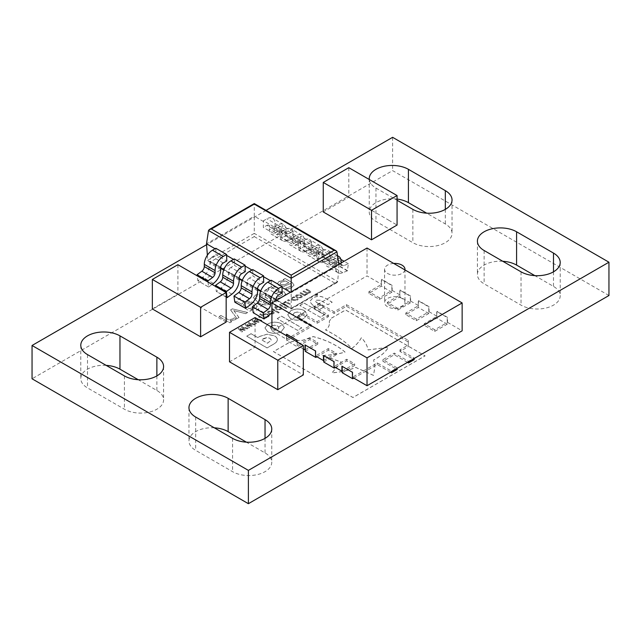 <?xml version="1.0" encoding="UTF-8"?>
<svg xmlns="http://www.w3.org/2000/svg" width="641" height="641" viewBox="0 0 641 641"><rect width="100%" height="100%" fill="white"/><g stroke="black" fill="none" stroke-linecap="round" stroke-linejoin="round"><path stroke-width="0.48" stroke-dasharray="3.21 2.4" d="M401.987 298.434A10.2 5.889 0 0 0 390.874 297.16A10.2 5.889 0 0 0 384.576 302.6A10.2 5.889 0 0 0 387.565 306.759A10.2 5.889 0 0 0 398.678 308.041A10.2 5.889 0 0 0 404.976 302.6A10.2 5.889 0 0 0 401.987 298.434M393.71 263.435A10.2 5.889 0 0 0 384.576 269.292A10.2 5.889 0 0 0 387.565 273.451A10.2 5.889 0 0 0 398.181 274.837A10.2 5.889 0 0 0 404.92 269.909M410.328 302.864L399.824 296.799L400.104 289.98L410.609 296.046L410.609 301.062L397.837 308.433L387.332 302.368L399.824 295.156L399.824 290.141L410.328 296.206L410.328 302.864L397.837 310.076L387.332 304.01L399.824 296.799M447.234 324.17L436.729 318.104L437.018 311.286L447.522 317.351L447.522 322.367L434.742 329.746L424.238 323.681L436.729 316.47L436.729 311.454L447.234 317.519L447.234 324.17L434.742 331.381L424.238 325.316L436.729 318.104M255.062 317.567L255.062 347.069L229.51 361.82M255.062 347.069L263.579 351.989M263.603 351.973L303.321 374.937M342.19 372.693L354.681 365.474L346.733 360.891L335.379 367.445M323.737 362.037L336.229 354.826L328.28 350.234L316.926 356.789M305.284 351.38L317.776 344.169L309.827 339.578L297.336 346.789L286.831 340.724L311.39 326.549L297.192 318.353L302.873 315.076L317.063 323.272L328.424 316.71L314.226 308.521L319.907 305.236L334.097 313.433L346.452 306.302L408.301 342.014L408.301 346.653L399.968 351.46L414.158 359.657M407.492 362.365L394.287 354.737L382.933 361.3L397.124 369.496M390.457 372.197L377.253 364.577L353.832 378.102M227.387 297.496L216.313 291.431L215.664 286.495M226.161 297.12L216.313 291.431M264.292 318.801L253.219 312.744M274.268 226.994L277.649 225.039A11.546 6.666 -60 0 1 283.426 224.47A11.546 6.666 -60 0 1 285.814 229.75L285.814 231.938A4.014 2.316 120 0 0 286.647 233.781A4.014 2.316 120 0 0 288.258 233.773L293.033 231.794L291.959 238.909L281.167 232.683L282.24 225.568L277.465 227.547A4.014 2.316 -60 0 1 275.854 227.547A4.014 2.316 -60 0 1 275.021 225.712L275.021 223.525A11.546 6.666 120 0 0 272.633 218.236A11.546 6.666 120 0 0 266.864 218.813L263.475 220.768L274.268 226.994L274.108 233.636L263.323 227.411L263.475 220.768M292.24 238.748L281.447 232.515M292.721 237.651L296.102 235.696A11.546 6.666 -60 0 1 301.879 235.119A11.546 6.666 -60 0 1 304.267 240.407L304.267 242.594A4.014 2.316 120 0 0 305.1 244.437A4.014 2.316 120 0 0 306.71 244.429L311.486 242.45L310.412 249.565L299.619 243.332L300.693 236.225L295.926 238.204A4.014 2.316 -60 0 1 294.307 238.204A4.014 2.316 -60 0 1 293.482 236.369L293.482 234.173A11.546 6.666 120 0 0 291.086 228.893A11.546 6.666 120 0 0 285.317 229.462L281.928 231.417L292.721 237.651L292.568 244.293L281.776 238.067L281.928 231.417M310.693 249.397L299.908 243.171M311.173 248.299L314.563 246.344A11.546 6.666 -60 0 1 320.332 245.775A11.546 6.666 -60 0 1 322.719 251.064L322.719 253.251A4.014 2.316 120 0 0 323.553 255.086A4.014 2.316 120 0 0 325.163 255.086L329.939 253.107L328.865 260.214L318.072 253.988L319.146 246.873L314.378 248.86A4.014 2.316 -60 0 1 312.768 248.86A4.014 2.316 -60 0 1 311.935 247.017L311.935 244.83A11.546 6.666 120 0 0 309.539 239.55A11.546 6.666 120 0 0 303.77 240.119L300.389 242.074L311.173 248.299L311.021 254.95L300.228 248.716L300.389 242.074M329.145 260.054L318.361 253.828M341.172 262.962L341.172 263.908A4.014 2.316 120 0 0 342.006 265.743A4.014 2.316 120 0 0 343.616 265.743L348.392 263.755L347.318 270.871L336.525 264.645L337.607 257.53L332.831 259.509A4.014 2.316 -60 0 1 331.221 259.517A4.014 2.316 -60 0 1 330.387 257.674L330.387 255.487A11.546 6.666 120 0 0 328 250.198A11.546 6.666 120 0 0 322.223 250.775L318.841 252.73L329.626 258.956L329.474 265.598L318.681 259.373L318.841 252.73M347.598 270.71L336.813 264.477M369.28 179.504A22.948 13.245 0 0 0 375.963 188.069L397.067 200.256M266.071 210.368L206.578 244.718M245.84 308.153L234.766 302.087M208.005 282.072L208.645 287.008L197.861 280.774L197.212 275.838M208.645 287.008L197.861 280.774M348.808 167.686L348.808 197.188L323.256 211.939M348.808 197.188L357.325 202.107M357.349 202.091L388.582 220.119M388.55 220.135L397.067 225.055M226.161 322.062L186.435 299.099M152.35 308.946L177.902 294.195L186.419 299.115M428.781 313.513L418.277 307.456L418.565 300.637L429.069 306.694L429.069 311.71L416.289 319.09L405.785 313.024L418.277 305.813L418.277 300.797L428.781 306.863L428.781 313.513L416.289 320.732L405.785 314.667L418.277 307.456M391.875 292.208L381.371 286.142L381.651 279.324L392.156 285.389L392.156 290.405L379.384 297.785L368.879 291.719L381.371 284.508L381.371 279.492L391.875 285.557L391.875 292.208L379.384 299.419L368.879 293.354L381.371 286.142M288.674 300.974L289.7 300.381L288.514 299.692L287.488 300.284L288.674 300.974L289.7 300.381M289.548 304.483L290.333 304.026L285.67 301.334L284.876 301.791L285.373 302.079L283.178 302.592L282.489 303.449L283.418 304.507L286.463 306.262L287.248 305.813L283.667 303.538L284.115 302.873L286.006 302.44L289.548 304.483L290.333 304.026M290.333 303.962L285.67 301.27L284.876 301.727L285.373 302.015L283.178 302.528L282.489 303.377L283.418 304.443L286.463 306.198L287.248 305.741L283.667 303.538L284.115 302.808L286.006 302.44M285.99 308.642L286.775 308.185L280.293 304.443L279.5 304.9L285.99 308.642L286.775 308.185M276.295 309.435L280.926 309.643L281.816 308.481L280.566 306.975L275.95 306.767L275.045 307.928L276.295 309.435L280.926 309.643M266.392 317.319L268.515 316.814L269.188 315.925L267.842 314.411L265.39 313.705L263.339 314.138L262.433 315.035L260.446 313.89L259.661 314.346L266.063 318.04L266.856 317.583L266.392 317.255L268.515 316.814M258.075 302.376C261.881 305.1 266.087 305.589 270.686 303.85L272.762 301.278L268.138 296.583C264.332 293.85 260.126 293.362 255.527 295.108L253.435 297.696L258.075 302.304C261.881 305.036 266.087 305.525 270.686 303.786L270.686 303.85M310.108 292.793L310.781 291.992L309.827 290.91L306.783 289.147L305.989 289.604L309.587 291.847L309.17 292.512L307.263 292.929L303.778 290.886L302.985 291.343L306.59 293.586L306.166 294.251L304.307 294.66L300.773 292.616L299.98 293.073L304.643 295.765L305.437 295.309L304.916 295.012L307.103 294.531L307.616 293.33L310.108 292.793L310.781 291.919L309.827 290.91M309.827 290.838L306.783 289.083L305.989 289.54L309.587 291.783L309.17 292.512L307.263 292.929M307.263 292.865L303.778 290.814L302.985 291.27L306.59 293.522L306.166 294.251L304.307 294.66M304.307 294.596L300.773 292.552L299.98 293.009L304.643 295.701L305.437 295.245L304.916 294.948L307.103 294.467L307.616 293.266L307.744 293.714L307.616 293.266L310.108 292.729M296.775 297.616L301.406 297.817L302.296 296.655L301.046 295.148L296.422 294.94L295.525 296.11L296.775 297.616L301.406 297.817M267.65 331.75L264.933 327.96L267.97 323.953C272.457 321.702 276.992 321.646 281.591 323.793L284.348 327.543L281.327 331.605C276.856 333.881 272.329 333.945 267.73 331.79L264.933 327.896L267.97 323.889C272.457 321.63 276.992 321.582 281.591 323.729L284.348 327.479L281.327 331.541C276.856 333.817 272.329 333.881 267.73 331.726L267.65 331.677M297.536 330.355L277.208 318.617L281.439 316.173L301.775 327.912L297.536 330.355L277.208 318.617M290.445 318.585L287.745 314.811L290.758 310.797C295.237 308.545 299.78 308.489 304.371 310.637L307.159 314.411L304.106 318.457C299.635 320.708 295.108 320.772 290.525 318.633L287.745 314.747L290.758 310.733C295.237 308.481 299.78 308.425 304.371 310.573L304.419 310.661M320.252 317.247L299.924 305.509L304.106 303.089L324.442 314.827L320.252 317.247L299.924 305.509M106.158 365.37A22.948 13.245 0 0 0 80.79 378.543A22.948 13.245 0 0 0 87.513 387.909L124.418 409.214A22.948 13.245 0 0 0 149.425 412.091A22.948 13.245 0 0 0 163.591 399.848A22.948 13.245 0 0 0 156.869 390.481L138.224 379.72M214.326 427.819A22.948 13.245 0 0 0 188.959 440.992A22.948 13.245 0 0 0 195.681 450.359L232.587 471.672A22.948 13.245 0 0 0 257.594 474.54A22.948 13.245 0 0 0 271.76 462.297A22.948 13.245 0 0 0 265.037 452.931L246.392 442.17M502.776 261.28A22.948 13.245 0 0 0 477.409 274.46A22.948 13.245 0 0 0 484.131 283.827L521.037 305.132A22.948 13.245 0 0 0 546.044 308.009A22.948 13.245 0 0 0 560.21 295.765A22.948 13.245 0 0 0 553.487 286.399L534.842 275.63M397.067 199.063A22.948 13.245 0 0 0 369.24 212.003A22.948 13.245 0 0 0 375.963 221.377L412.868 242.683A22.948 13.245 0 0 0 437.875 245.551A22.948 13.245 0 0 0 452.041 233.316A22.948 13.245 0 0 0 445.319 223.949L426.674 213.181M608.95 295.517L392.613 170.618L32.05 378.791M235.175 319.715L236.337 318.914L234.446 317.816L232.899 318.922L228.557 319.899L220.937 315.5L219.11 316.558L229.879 322.776L231.705 321.718L230.111 320.796L235.175 319.715L236.337 318.914M294.876 297.392L294.051 296.863L292.184 297.48L291.166 298.762L292.384 300.188L297.087 300.309L298.169 299.243L297.296 298.73L296.342 299.924L293.169 299.732L292.256 298.682L292.865 297.913L294.924 297.368M312.64 305.052L309.683 301.623L312.736 298.105C316.782 295.838 320.845 295.822 324.915 298.065L332.166 302.256L327.968 304.675L320.404 300.309L316.342 300.196L315.468 301.246L316.646 302.568L324.13 306.895L319.979 309.291L312.64 305.052L309.683 301.558L312.736 298.041C316.782 295.765 320.845 295.757 324.915 297.993L332.166 302.183L327.968 304.611L320.404 300.309M277.353 339.858C277.096 341.525 275.894 342.935 273.755 344.089L267.073 347.951L246.737 336.205L251.008 333.745L257.722 337.623L259.749 336.453L267.025 334.257L274.46 335.892C276.431 336.974 277.393 338.304 277.353 339.858L277.353 339.858M329.378 323L329.33 321.269L331.437 318.184L345.603 310.004L425.095 355.899L352.975 397.54L273.483 351.645L289.596 342.342C293.474 341.14 297.753 340.491 302.44 340.395L313.145 336.637C326.389 340.026 337.03 345.195 345.058 352.141C337.967 354.161 330.46 355.266 322.543 355.459L341.324 362.093L331.942 372.886C340.643 372.205 348.592 370.402 355.803 367.493L373.503 375.426L374.889 367.133L373.631 359.986C380.434 356.508 385.353 352.294 388.406 347.366L368.038 349.946C367.309 345.611 365.082 341.565 361.356 337.799C359.272 341.669 356.116 345.227 351.885 348.464C345.018 341.381 336.221 335.203 325.5 329.955C328.304 327.92 329.594 325.604 329.378 323L329.378 323M294.067 285.173L292.392 282.761L285.013 278.506L283.186 279.556L284.284 280.189L278.979 281.567L277.497 283.602L278.979 285.557L284.195 286.247L290.309 283.667L291.455 285.301L289.788 286.711L285.565 288.306L287.432 289.387L291.455 287.649L294.067 285.173M289.788 286.647L285.565 288.242L287.432 289.323L291.455 287.577L294.067 285.109L292.392 282.697L285.013 278.442L283.186 279.492L284.284 280.125L278.979 281.503L277.497 283.538L278.979 285.493L284.195 286.182L290.309 283.602L291.535 284.973L289.788 286.711M242.755 327.327L247.138 328.969L247.955 328.496L242.082 326.501L241.361 326.918L243.764 329.682L238.989 328.288L238.268 328.705L241.713 332.102L242.53 331.629L239.766 329.057L244.533 330.468L245.183 330.099L242.755 327.263L247.138 328.969M249.71 323.312L254.1 324.947L254.918 324.482L249.045 322.479L248.315 322.904L250.719 325.668L245.944 324.274L245.223 324.691L248.668 328.088L249.485 327.615L246.721 325.035L251.496 326.453L252.137 326.085L249.71 323.248L254.1 324.947M256.672 319.298L261.055 320.933L261.873 320.46L255.999 318.465L255.278 318.881L257.682 321.646L252.899 320.252L252.185 320.668L255.623 324.066L256.44 323.593L253.676 321.021L258.451 322.439L259.092 322.062L256.672 319.226L261.055 320.933M278.138 291.663L279.147 289.62L277.537 287.681L272.93 286.591L267.738 288.057L264.38 291.046L266.392 292.208L269.324 289.035L272.529 288.113L275.646 288.907L276.808 290.645L274.06 292.841L275.702 293.786L276.367 293.402C278.154 292.288 280.037 292.16 282.032 293.017L282.809 294.427L281.319 295.813L276.071 297.368L278.082 298.538L283.042 296.719L285.606 293.738L285.509 294.331L284.211 291.951L278.002 291.583M278.002 291.519L279.147 289.772L277.537 287.617L272.93 286.527L267.738 287.993L264.38 290.982L266.392 292.144L269.324 288.971L272.529 288.049L275.646 288.843L276.856 290.277L274.933 292.336M274.933 292.272L274.06 292.777L275.702 293.722L276.367 293.338C278.154 292.224 280.037 292.096 282.032 292.945L282.809 294.427L281.319 295.813M250.719 309.507L255.623 308.337L257.177 306.286L254.068 302.8L248.42 301.158L243.668 302.167L241.593 304.235L237.002 301.59L235.175 302.64L249.966 311.181L251.785 310.124L250.719 309.443L255.623 308.337M233.773 310.629L245.615 313.689L247.586 312.552L232.427 308.866L230.592 309.923L237.002 318.665L238.973 317.527L233.773 310.565L245.615 313.689M259.741 317.68L260.767 317.087L259.581 316.398L258.555 316.991L259.741 317.68L260.767 317.087M268.707 313.818L273.338 314.026L274.228 312.864L272.978 311.358L268.355 311.149L267.457 312.311L268.707 313.818L273.338 314.026M278.394 313.024L279.188 312.568L272.705 308.826L271.912 309.274L278.394 313.024L279.188 312.568M315.428 295.285L317.551 295.285L317.551 294.051L315.428 294.051L315.428 295.285L315.428 293.987L315.428 295.213L317.551 295.213L317.551 293.987L315.428 293.987L315.428 295.285M317.551 295.285L317.551 293.987L317.551 295.285M392.613 137.31L392.613 170.618M236.337 318.849L234.446 317.816M234.35 317.808L232.899 318.922M232.899 318.857L228.557 319.899M228.557 319.835L220.937 315.5M220.937 315.436L219.11 316.558M219.11 316.486L229.879 322.776M229.879 322.711L231.705 321.718M231.705 321.654L230.111 320.796M230.111 320.732L235.175 319.651M299.924 305.437L304.106 303.025L324.442 314.763L320.252 317.183M304.419 310.597L307.159 314.346L304.106 318.385C299.635 320.644 295.108 320.708 290.525 318.569L290.445 318.521M294.331 312.744L297.392 311.999L300.333 312.808L301.775 314.587L300.533 316.374L297.472 317.119L294.523 316.309L293.089 314.539L294.331 312.744L297.392 312.063L300.333 312.872L301.775 314.651L300.533 316.438L297.472 317.183L294.523 316.374L293.089 314.603L294.331 312.808M277.208 318.553L281.439 316.109L301.775 327.847L297.536 330.291M271.552 325.9L274.604 325.155L277.601 325.989L278.987 327.735L277.745 329.53L274.685 330.275L271.744 329.466L270.31 327.687L271.552 325.9L274.604 325.219L277.601 326.053L278.987 327.799L277.745 329.594L274.685 330.339L271.696 329.506L270.31 327.759L271.552 325.965M294.924 297.296L294.051 296.863M294.051 296.799L292.184 297.48M292.184 297.416L291.166 298.762M291.166 298.698L292.384 300.188M292.384 300.124L297.087 300.309M297.087 300.244L298.169 299.243M298.169 299.171L297.296 298.73M297.248 298.69L296.342 299.924M296.342 299.86L293.169 299.732M293.169 299.668L292.256 298.618L292.865 297.913M292.865 297.849L293.987 297.512M293.987 297.448L294.876 297.32M301.406 297.753L302.296 296.591L301.046 295.148M301.046 295.084L296.422 294.94M296.422 294.876L295.525 296.046L296.775 297.552M297.568 297.095L296.583 295.998L297.136 295.293L300.252 295.541L301.254 296.631L300.693 297.344L297.568 297.16L296.583 296.062L297.136 295.357L300.252 295.605L301.254 296.695L300.693 297.408L297.568 297.16M309.587 291.783L309.17 292.448L309.587 291.783M306.59 293.522L306.166 294.187L306.59 293.522M320.404 300.244L316.342 300.124L315.468 301.182L316.646 302.504L324.13 306.831L319.979 309.226L312.64 304.988M259.749 336.389L267.025 334.193L274.46 335.828C276.431 336.91 277.393 338.232 277.353 339.794C277.096 341.461 275.894 342.871 273.755 344.025L267.073 347.879L246.737 336.14L251.008 333.681L257.722 337.559L259.749 336.453M263.659 338.512L267.041 337.559L270.061 338.264L271.319 340.107L267.465 343.183L261.52 339.746L267.041 337.623L270.029 338.312L271.319 340.171L267.465 343.247L261.52 339.81L263.659 338.576M331.437 318.12L345.603 309.94L425.095 355.835L352.975 397.476L273.483 351.58L289.596 342.278C293.474 341.068 297.753 340.419 302.44 340.331L313.145 336.565C326.389 339.962 337.03 345.13 345.058 352.069C337.967 354.088 330.46 355.202 322.543 355.394L341.324 362.029L331.942 372.822C340.643 372.141 348.592 370.338 355.803 367.421L373.503 375.362L374.889 367.069L373.631 359.921C380.434 356.436 385.353 352.23 388.406 347.302L368.038 349.882C367.309 345.547 365.082 341.493 361.356 337.735C359.272 341.605 356.116 345.162 351.885 348.4C345.018 341.308 336.221 335.139 325.5 329.891C328.304 327.855 329.594 325.54 329.378 322.936L329.33 321.205L331.437 318.184M280.902 284.5L280.021 283.434L281.255 282.088L285.766 280.982L288.851 282.761L284.684 284.66L280.902 284.564L280.021 283.498L281.255 282.152L285.766 281.046L288.851 282.825L284.684 284.724L280.902 284.564M247.138 328.905L247.955 328.496M247.955 328.432L242.082 326.501M242.082 326.437L241.361 326.918M241.361 326.854L243.764 329.682M243.764 329.618L238.989 328.288M238.989 328.224L238.268 328.705M238.268 328.641L241.713 332.102M241.713 332.038L242.53 331.629M242.53 331.565L239.766 329.057M239.766 328.985L244.533 330.468M244.533 330.403L245.183 330.099M245.183 330.035L242.755 327.263M254.1 324.883L254.918 324.482M254.918 324.41L249.045 322.479M249.045 322.415L248.315 322.904M248.315 322.832L250.719 325.668M250.719 325.596L245.944 324.274M245.944 324.21L245.223 324.691M245.223 324.618L248.668 328.088M248.668 328.016L249.485 327.615M249.485 327.551L246.721 325.035M246.721 324.971L251.496 326.453M251.496 326.389L252.137 326.085M252.137 326.021L249.71 323.248M261.055 320.869L261.873 320.46M261.873 320.396L255.999 318.465M255.999 318.401L255.278 318.881M255.278 318.817L257.682 321.646M257.682 321.582L252.899 320.252M252.899 320.188L252.185 320.668M252.185 320.604L255.623 324.066M255.623 324.001L256.44 323.593M256.44 323.529L253.676 321.021M253.676 320.957L258.451 322.439M258.451 322.375L259.092 322.062M259.092 321.998L256.672 319.226M281.319 295.749L276.167 297.312M276.071 297.304L278.082 298.538M278.082 298.466L283.042 296.719M283.042 296.655L285.509 294.267L284.211 291.951M284.211 291.887L278.138 291.591M270.686 303.786L272.762 301.214L268.138 296.583M268.138 296.519C264.332 293.786 260.126 293.298 255.527 295.036L255.527 295.108M255.527 295.036L253.435 297.624L258.075 302.304M256.28 298.305L255.967 297.448L257.177 295.99L261.135 295.461L266.127 297.68L269.957 300.565L270.23 301.358L269.044 302.84L265.07 303.369L260.086 301.15L256.28 298.369L255.967 297.512L257.177 296.054L261.135 295.533L266.127 297.745L269.957 300.637L270.23 301.422L269.044 302.905L265.07 303.433L260.086 301.214L256.28 298.369M255.623 308.273L257.177 306.214L254.068 302.8M254.068 302.728L248.42 301.158M248.42 301.094L243.668 302.167M243.668 302.103L241.593 304.235M241.593 304.171L237.002 301.59M237.002 301.518L235.175 302.64M235.175 302.576L249.966 311.181M249.966 311.109L251.785 310.124M251.785 310.06L250.719 309.443M243.083 305.036L244.998 303.225C247.578 302.143 249.99 302.328 252.242 303.786L254.605 306.238L253.524 307.584L249.269 308.601L243.083 305.1L244.998 303.289C247.578 302.207 249.99 302.4 252.242 303.85L254.605 306.302L253.524 307.648L249.269 308.674L243.083 305.1M245.615 313.625L247.586 312.552M247.586 312.479L232.427 308.866M232.427 308.802L230.592 309.923M230.592 309.859L237.002 318.665M237.002 318.593L238.973 317.527M238.973 317.455L233.773 310.565M260.767 317.015L259.581 316.398M259.581 316.334L258.555 316.991M258.555 316.926L259.741 317.615M268.515 316.742L269.188 315.853L267.842 314.411M267.842 314.346L265.39 313.705M265.39 313.633L263.339 314.138M263.339 314.074L262.433 315.035M262.433 314.971L260.446 313.89M260.446 313.826L259.661 314.346M259.661 314.282L266.063 318.04M266.063 317.976L266.856 317.583M266.856 317.519L266.392 317.255M263.082 315.34L263.916 314.563L267.049 314.803C268.098 315.3 268.291 315.853 267.601 316.446L265.759 316.894L263.082 315.412L263.916 314.627L267.049 314.867C268.098 315.364 268.291 315.917 267.601 316.51L265.759 316.958L263.082 315.412M268.074 315.869L267.601 316.51L268.074 315.869M273.338 313.962L274.228 312.8L272.978 311.358M272.978 311.286L268.355 311.149M268.355 311.085L267.457 312.247L268.707 313.753M269.5 313.297L268.515 312.207L269.068 311.494L272.185 311.742L273.186 312.84L272.625 313.545L269.5 313.361L268.515 312.271L269.068 311.558L272.185 311.806L273.186 312.904L272.625 313.609L269.5 313.361M279.188 312.496L272.705 308.826M272.705 308.754L271.912 309.274M271.912 309.21L278.394 312.952M280.926 309.579L281.816 308.417L280.566 306.975M280.566 306.903L275.95 306.767M275.95 306.702L275.045 307.864L276.295 309.371M277.088 308.914L276.103 307.824L276.656 307.111L279.78 307.36L280.774 308.457L280.213 309.162L277.088 308.978L276.103 307.888L276.656 307.175L279.78 307.432L280.774 308.521L280.213 309.234L277.088 308.978M286.775 308.121L280.293 304.443M280.293 304.371L279.5 304.9M279.5 304.828L285.99 308.577M283.667 303.473L284.115 302.808L283.667 303.473M286.006 302.376L289.548 304.419M289.7 300.309L288.514 299.692M288.514 299.627L287.488 300.284M287.488 300.22L288.674 300.901M315.564 294.139L317.407 294.139L317.407 295.205L315.564 295.205L315.564 294.067L317.407 294.067L317.407 295.205L315.564 295.132L315.564 294.139M317.407 294.067L317.407 295.132L317.407 294.067M316.622 294.443L316.606 293.899L316.342 294.54L315.532 294.523L316.654 295.172L317.311 294.724L316.606 293.971L316.342 294.604L315.532 294.588L316.654 295.237L317.311 294.788L316.622 294.507M316.75 294.62L316.325 294.804L316.878 294.916M316.325 294.74L316.75 294.548M208.934 286.839L212.123 284.452M215.833 248.275L215.985 254.741L226.778 260.967M223.236 263.01L212.451 256.785L215.985 254.741M212.451 256.785A3.509 2.027 120 0 0 209.96 261.087L209.96 263.275A12.043 6.955 -60 0 1 202.628 277.249L198.141 280.614M234.285 258.924L234.438 265.39L245.231 271.624M241.689 273.667L230.904 267.433L234.438 265.39M230.904 267.433A3.509 2.027 120 0 0 228.42 271.736L228.42 273.931A12.043 6.955 -60 0 1 221.089 287.905L216.594 291.27M252.738 269.581L252.899 276.047L263.683 282.272M260.142 284.324L249.357 278.09L252.899 276.047M249.357 278.09A3.509 2.027 120 0 0 246.873 282.393L246.873 284.58A12.043 6.955 -60 0 1 239.542 298.554L235.055 301.919M271.92 312.359A12.043 6.955 120 0 0 276.111 301.47L276.111 300.525M271.199 280.237L271.351 286.703L282.136 292.929M278.595 294.972L267.81 288.746L271.351 286.703M267.81 288.746A3.509 2.027 120 0 0 265.326 293.049L265.326 295.237A12.043 6.955 -60 0 1 257.994 309.21L253.507 312.576M291.959 238.909L287.464 240.728A12.043 6.955 -60 0 1 282.633 240.736A12.043 6.955 -60 0 1 280.133 235.223L280.133 233.028A3.509 2.027 120 0 0 279.404 231.425A3.509 2.027 120 0 0 277.649 231.593L274.108 233.636M277.649 231.593L266.864 225.368L263.323 227.411M266.864 225.368A3.509 2.027 -60 0 1 268.619 225.191A3.509 2.027 -60 0 1 269.348 226.802L269.348 228.989A12.043 6.955 120 0 0 271.84 234.502A12.043 6.955 120 0 0 276.68 234.494L281.167 232.683M293.033 231.794L282.24 225.568M310.412 249.565L305.917 251.376A12.043 6.955 -60 0 1 301.086 251.384A12.043 6.955 -60 0 1 298.586 245.872L298.586 243.684A3.509 2.027 120 0 0 297.865 242.074A3.509 2.027 120 0 0 296.102 242.25L292.568 244.293M296.102 242.25L285.317 236.024L281.776 238.067M285.317 236.024A3.509 2.027 -60 0 1 287.072 235.848A3.509 2.027 -60 0 1 287.801 237.458L287.801 239.646A12.043 6.955 120 0 0 290.293 245.158A12.043 6.955 120 0 0 295.132 245.15L299.619 243.332M328.865 260.214L324.378 262.033A12.043 6.955 -60 0 1 319.538 262.041A12.043 6.955 -60 0 1 317.047 256.528L317.047 254.341A3.509 2.027 120 0 0 316.317 252.73A3.509 2.027 120 0 0 314.563 252.907L311.021 254.95M314.563 252.907L303.77 246.673L300.228 248.716M303.77 246.673A3.509 2.027 -60 0 1 305.525 246.505A3.509 2.027 -60 0 1 306.254 248.107L306.254 250.302A12.043 6.955 120 0 0 308.746 255.815A12.043 6.955 120 0 0 313.585 255.807L318.072 253.988M347.318 270.871L342.831 272.689A12.043 6.955 -60 0 1 337.991 272.697A12.043 6.955 -60 0 1 335.499 267.185L335.499 264.989A3.509 2.027 120 0 0 334.77 263.387A3.509 2.027 120 0 0 333.016 263.555L329.474 265.598M329.626 258.956L333.016 257.001A11.546 6.666 -60 0 1 337.575 255.975M333.016 263.555L322.223 257.329L318.681 259.373M322.223 257.329A3.509 2.027 -60 0 1 323.977 257.153A3.509 2.027 -60 0 1 324.707 258.764L324.707 260.951A12.043 6.955 120 0 0 327.206 266.472A12.043 6.955 120 0 0 332.038 266.464L336.525 264.645M311.486 242.45L300.693 236.225M329.939 253.107L319.146 246.873M348.392 263.755L344.097 261.28M340.892 259.429L337.607 257.53M208.517 230.52L254.277 204.102L254.277 216.201L206.506 243.78M290.453 292.248L291.182 292.673L338.953 265.094L338.833 264.316M276.816 300.116L291.182 308.409L337.711 281.551L338.953 265.094L329.69 259.741M318.897 253.515L311.238 249.093M300.445 242.859L292.785 238.436M281.992 232.21L274.324 227.779M263.539 221.554L254.277 216.201L254.277 233.38L207.756 260.246L220.752 267.746M291.182 308.409L291.182 291.823M215.055 248.716L215.769 249.133M233.508 259.373L234.221 259.789M251.969 270.029L252.682 270.438M270.422 280.686L271.135 281.095M207.372 255.198L207.756 260.246L208.581 261.328L210.593 261.808L254.277 236.585L254.277 233.38L337.711 281.551L336.878 282.641L334.874 283.122L291.182 308.337L210.593 261.808M297.047 341.805L297.336 346.789M303.321 348.936L297.047 345.315M271.92 327.303L271.92 330.812L367.029 275.902L381.651 284.34M286.543 335.74L286.543 339.249L271.92 330.812M305.284 349.746L317.776 342.526L309.827 337.943L297.336 345.154L297.047 340.299M323.737 360.394L336.229 353.183L328.28 348.592L315.5 355.971M342.19 371.051L354.681 363.84L346.733 359.248L333.961 366.628M286.543 339.249L311.39 324.907L297.192 316.71L302.873 313.433L317.063 321.63L328.424 315.076L314.226 306.879L319.907 303.602L334.097 311.798L346.452 304.667L408.301 340.379L408.301 345.01L399.968 349.826L414.158 358.023L408.485 361.3L394.287 353.103L382.933 359.657L397.124 367.854L391.451 371.131L377.253 362.934L352.414 377.277M392.156 290.405L400.104 294.996M410.609 301.062L418.565 305.653M429.069 311.71L437.018 316.301M447.522 322.367L462.145 330.812M367.029 248.035L367.029 275.902M379.384 299.419L379.384 297.785M368.879 293.354L368.879 291.719M397.837 310.076L397.837 308.433M387.332 304.01L387.332 302.368M416.289 320.732L416.289 319.09M405.785 314.667L405.785 313.024M434.742 331.381L434.742 329.746M424.238 325.316L424.238 323.681M286.831 340.724L286.831 335.908M311.39 326.549L311.39 324.907M309.827 339.578L309.827 337.943M317.776 344.169L317.776 342.526M305.284 345.05L315.789 350.787L315.789 356.132M328.28 350.234L328.28 348.592M354.681 365.474L354.681 363.84M342.19 366.364L352.694 372.101L352.694 377.445M377.253 364.577L377.253 362.934M336.229 354.826L336.229 353.183M323.737 355.707L334.241 361.444L334.241 366.788M346.733 360.891L346.733 359.248M297.192 318.353L297.192 316.71M302.873 315.076L302.873 313.433M317.063 323.272L317.063 321.63M328.424 316.71L328.424 315.076M314.226 308.521L314.226 306.879M319.907 305.236L319.907 303.602M334.097 313.433L334.097 311.798M346.452 306.302L346.452 304.667M408.301 342.014L408.301 340.379M408.301 346.653L408.301 345.01M399.968 351.46L399.968 349.826M414.158 358.511L414.158 358.023M408.485 361.788L408.485 361.3M394.287 354.737L394.287 353.103M382.933 361.3L382.933 359.657M397.124 368.343L397.124 367.854M391.451 371.628L391.451 371.131M286.831 334.073L297.336 340.139M177.902 264.693L177.902 294.195M445.319 209.375L445.319 223.949M412.868 209.375L412.868 242.683M375.963 188.069L375.963 221.377M484.131 250.519L484.131 283.827M521.037 271.824L521.037 305.132M553.487 271.824L553.487 286.399M195.681 417.051L195.681 450.359M232.587 438.364L232.587 471.672M265.037 438.364L265.037 452.931M156.869 375.906L156.869 390.481M124.418 375.906L124.418 409.214M87.513 354.601L87.513 387.909M254.277 236.585L334.874 283.122M213.421 283.474L202.628 277.249M220.752 269.5L209.96 263.275M220.752 267.313L209.96 261.087M231.874 294.131L221.089 287.905M239.205 280.157L228.42 273.931M239.205 277.97L228.42 271.736M250.327 304.787L239.542 298.554M257.658 290.814L246.873 284.58M257.658 288.626L246.873 282.393M268.779 315.436L257.994 309.21M276.111 301.47L265.326 295.237M276.111 299.275L265.326 293.049M277.649 225.039L266.864 218.813M287.464 240.728L276.68 234.494M280.133 235.223L269.348 228.989M280.133 233.028L269.348 226.802M285.814 229.75L275.021 223.525M285.814 231.938L275.021 225.712M288.258 233.773L277.465 227.547M296.102 235.696L285.317 229.462M314.563 246.344L303.77 240.119M333.016 257.001L322.223 250.775M305.917 251.376L295.132 245.15M298.586 245.872L287.801 239.646M298.586 243.684L287.801 237.458M304.267 240.407L293.482 234.173M304.267 242.594L293.482 236.369M306.71 244.429L295.926 238.204M324.378 262.033L313.585 255.807M317.047 256.528L306.254 250.302M317.047 254.341L306.254 248.107M322.719 251.064L311.935 244.83M322.719 253.251L311.935 247.017M325.163 255.086L314.378 248.86M342.831 272.689L332.038 266.464M335.499 267.185L324.707 260.951M335.499 264.989L324.707 258.764M341.172 261.712L330.387 255.487M341.172 263.908L330.387 257.674M343.616 265.743L332.831 259.509M254.277 204.102L336.942 251.833M223.877 269.557L239.205 278.402M242.338 280.205L257.658 289.059M260.791 290.862L276.111 299.708M384.576 269.292L384.576 302.6M404.976 269.292L404.976 302.6M452.041 200.008L452.041 233.316M369.24 178.703L369.24 212.003M477.409 241.152L477.409 274.46M560.21 262.457L560.21 295.765M188.959 407.684L188.959 440.992M271.76 428.997L271.76 462.297M163.591 366.54L163.591 399.848M80.79 345.235L80.79 378.543M282.633 240.736L271.84 234.502M279.404 231.425L268.619 225.191M283.426 224.47L272.633 218.236M286.647 233.781L275.854 227.547M301.086 251.384L290.293 245.158M297.865 242.074L287.072 235.848M301.879 235.119L291.086 228.893M305.1 244.437L294.307 238.204M319.538 262.041L308.746 255.815M316.317 252.73L305.525 246.505M320.332 245.775L309.539 239.55M323.553 255.086L312.768 248.86M337.991 272.697L327.206 266.472M334.77 263.387L323.977 257.153M337.527 255.703L328 250.198M342.006 265.743L331.221 259.517M336.878 282.641L291.182 309.018L276.295 300.421M276.111 300.317L260.599 291.359M257.658 289.668L242.146 280.71M239.205 279.011L223.693 270.053M220.752 268.355L208.581 261.328"/><path stroke-width="0.96" d="M404.92 269.909A10.2 5.889 0 0 0 404.976 269.292A10.2 5.889 0 0 0 401.987 265.126A10.2 5.889 0 0 0 393.71 263.435M263.579 322.479L255.062 317.567L229.51 332.318L229.51 361.82L269.236 384.784M263.587 322.487L303.321 345.427L303.321 374.937L277.769 389.688L269.252 384.768M335.379 367.445L334.241 368.102L323.737 362.037L323.737 355.707M316.926 356.789L315.789 357.446L305.284 351.38L305.284 345.05M414.158 358.511L414.158 359.657L408.485 362.934L407.492 362.365M397.124 368.343L397.124 369.496L391.451 372.774L390.457 372.197M353.832 378.102L352.694 378.751L342.19 372.693L342.19 366.364M245.078 265.158L241.689 267.113A11.546 6.666 120 0 0 233.524 281.247L233.524 283.434A4.014 2.316 -60 0 1 231.081 288.097L226.313 291.623L227.098 297.656L231.874 294.131A12.043 6.955 120 0 0 239.205 280.157L239.205 277.97A3.509 2.027 -60 0 1 241.689 273.667L245.231 271.624L245.078 265.158L234.285 258.924L230.904 260.879A11.546 6.666 -60 0 0 222.739 275.021L222.739 277.208A4.014 2.316 120 0 1 220.296 281.864L215.52 285.397L215.664 286.495M227.098 297.656L226.161 297.12M276.111 300.525L276.111 299.275A3.509 2.027 -60 0 1 278.595 294.972L282.136 292.929L281.984 286.463L278.595 288.418A11.546 6.666 120 0 0 270.438 302.552L270.438 304.747A4.014 2.316 -60 0 1 267.994 309.403L263.219 312.936L264.012 318.97L268.779 315.436A12.043 6.955 120 0 0 271.92 312.359M264.012 318.97L253.219 312.744L252.434 306.702L257.201 303.177A4.014 2.316 120 0 0 259.645 298.514L259.645 296.326A11.546 6.666 -60 0 1 267.81 282.192L271.199 280.237L281.984 286.463M124.418 375.906A22.948 13.245 0 0 0 149.425 378.783A22.948 13.245 0 0 0 163.591 366.54A22.948 13.245 0 0 0 156.869 357.173L119.963 335.868A22.948 13.245 0 0 0 94.956 332.991A22.948 13.245 0 0 0 80.79 345.235A22.948 13.245 0 0 0 87.513 354.601L124.418 375.906M228.132 398.317A22.948 13.245 0 0 0 203.125 395.449A22.948 13.245 0 0 0 188.959 407.684A22.948 13.245 0 0 0 195.681 417.051L232.587 438.364A22.948 13.245 0 0 0 257.594 441.232A22.948 13.245 0 0 0 271.76 428.997A22.948 13.245 0 0 0 265.037 419.623L228.132 398.317L228.132 431.625A22.948 13.245 0 0 0 214.326 427.819M516.582 231.786A22.948 13.245 0 0 0 491.575 228.909A22.948 13.245 0 0 0 477.409 241.152A22.948 13.245 0 0 0 484.131 250.519L521.037 271.824A22.948 13.245 0 0 0 546.044 274.701A22.948 13.245 0 0 0 560.21 262.457A22.948 13.245 0 0 0 553.487 253.091L516.582 231.786L516.582 265.094A22.948 13.245 0 0 0 502.776 261.28M397.067 200.256L412.868 209.375A22.948 13.245 0 0 0 437.875 212.243A22.948 13.245 0 0 0 452.041 200.008A22.948 13.245 0 0 0 445.319 190.641L408.413 169.328A22.948 13.245 0 0 0 383.406 166.46A22.948 13.245 0 0 0 369.24 178.703A22.948 13.245 0 0 0 369.28 179.504M206.578 244.718L32.05 345.483L248.388 470.382L608.95 262.209L392.613 137.31L266.071 210.368M245.559 308.313L250.327 304.787A12.043 6.955 120 0 0 257.658 290.814L257.658 288.626A3.509 2.027 -60 0 1 260.142 284.324L263.683 282.272L263.531 275.806L252.738 269.581L249.357 271.536A11.546 6.666 -60 0 0 241.192 285.67L241.192 287.865A4.014 2.316 120 0 1 238.748 292.52L233.973 296.046L234.766 302.087L245.559 308.313L244.766 302.28L233.973 296.046M357.325 172.597L348.808 167.686L323.256 182.437L323.256 211.939L362.982 234.902M388.55 190.633L397.067 195.545L397.067 225.055L371.516 239.806L362.998 234.886M192.092 302.392L200.609 307.311L200.609 336.813L226.161 322.062L226.161 292.552L177.902 264.693L152.35 279.444L152.35 308.946L160.859 313.858M200.609 336.813L192.092 331.894M192.068 331.91L160.835 313.882M138.224 379.72L119.963 369.176A22.948 13.245 0 0 0 106.158 365.37M246.392 442.17L228.132 431.625M534.842 275.63L516.582 265.094M426.674 213.181L408.413 202.636A22.948 13.245 0 0 0 397.067 199.063M32.05 345.483L32.05 378.791L248.388 503.69L608.95 295.517L608.95 262.209M248.388 470.382L248.388 503.69M212.123 284.452L213.421 283.474A12.043 6.955 120 0 0 220.752 269.5L220.752 267.313A3.509 2.027 -60 0 1 223.236 263.01L226.778 260.967L226.626 254.501L215.833 248.275L212.451 250.222A11.546 6.666 -60 0 0 204.287 264.364L204.287 266.552A4.014 2.316 120 0 1 201.843 271.207L197.067 274.741L197.212 275.838M208.005 282.072L207.86 280.966L212.628 277.441A4.014 2.316 -60 0 0 215.072 272.786L215.072 270.59A11.546 6.666 120 0 1 223.236 256.456L226.626 254.501M207.86 280.966L197.067 274.741M244.766 302.28L249.541 298.746A4.014 2.316 -60 0 0 251.985 294.091L251.985 291.903A11.546 6.666 120 0 1 260.142 277.761L263.531 275.806M226.313 291.623L215.52 285.397M263.219 312.936L252.434 306.702M337.575 255.975A11.546 6.666 -60 0 1 338.785 256.432A11.546 6.666 -60 0 1 341.172 261.712L341.172 262.962M344.097 261.28L340.892 259.429M338.833 264.316L336.942 251.833L291.182 278.25L208.517 230.52L206.506 243.78L215.055 248.716M291.182 291.823L291.182 275.117L334.113 250.335L336.124 250.815L336.942 251.833M226.561 255.358L233.508 259.373M245.014 266.015L251.969 270.029M263.467 276.672L270.422 280.686M281.92 287.32L290.453 292.248M206.506 243.78L207.372 255.198M208.517 230.52L209.335 229.51L211.346 229.029L291.182 275.117M334.113 250.335L254.277 204.102L211.346 229.029M286.543 335.74L286.543 334.233L297.047 340.299L297.047 341.805M367.029 357.854L462.145 302.945L367.029 248.035L271.92 302.945L367.029 357.854L367.029 385.722L352.414 377.277L352.414 372.261L341.909 366.195L341.909 371.211L333.961 366.628L333.961 361.612L323.457 355.547L323.457 360.562L315.5 355.971L315.5 350.956L304.996 344.89L304.996 349.906L303.321 348.936M271.92 302.945L271.92 327.303M462.145 302.945L462.145 330.812L367.029 385.722M315.789 356.132L315.789 357.446M352.694 377.445L352.694 378.751M334.241 366.788L334.241 368.102M408.485 362.934L408.485 361.788M391.451 372.774L391.451 371.628M286.831 335.908L286.831 334.402M323.256 182.437L371.516 210.304L371.516 239.806M397.067 195.545L371.516 210.304M357.333 172.613L388.566 190.641M229.51 332.318L277.769 360.186L277.769 389.688M303.321 345.427L277.769 360.186M200.609 307.311L226.161 292.552M160.867 284.364L152.35 279.444M192.084 302.416L160.851 284.388M445.319 190.641L445.319 209.375M408.413 169.328L408.413 202.636M553.487 253.091L553.487 271.824M265.037 419.623L265.037 438.364M156.869 357.173L156.869 375.906M119.963 335.868L119.963 369.176M223.236 256.456L212.451 250.222M215.072 270.59L204.287 264.364M215.072 272.786L204.287 266.552M212.628 277.441L201.843 271.207M241.689 267.113L230.904 260.879M260.142 277.761L249.357 271.536M278.595 288.418L267.81 282.192M233.524 281.247L222.739 275.021M233.524 283.434L222.739 277.208M231.081 288.097L220.296 281.864M251.985 291.903L241.192 285.67M251.985 294.091L241.192 287.865M249.541 298.746L238.748 292.52M270.438 302.552L259.645 296.326M270.438 304.747L259.645 298.514M267.994 309.403L257.201 303.177M220.752 267.746L223.877 269.557M239.205 278.402L242.338 280.205M257.658 289.059L260.791 290.862M276.111 299.708L276.816 300.116M338.785 256.432L337.527 255.703M260.599 291.359L257.658 289.668M242.146 280.71L239.205 279.011M223.693 270.053L220.752 268.355M336.124 250.815L254.277 203.566L209.335 229.51"/></g></svg>
